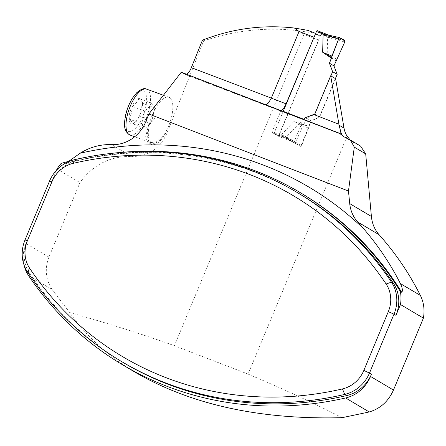 <?xml version="1.0" encoding="UTF-8"?>
<svg xmlns="http://www.w3.org/2000/svg" width="446" height="446" viewBox="0 0 446 446"><rect width="100%" height="100%" fill="white"/><g stroke="black" fill="none" stroke-linecap="round" stroke-linejoin="round"><path stroke-width="0.33" stroke-dasharray="2.23 1.67" d="M28.577 275.634L52.182 289.638L69.749 312.585C85.922 336.016 107.826 355.964 135.467 372.438M52.182 289.638C45.643 279.581 44.561 268.737 48.937 257.119L79.957 182.604C93.019 164.652 110.279 155.949 131.754 156.501L111.751 144.638M335.609 78.702L319.665 117.003L311.247 121.011L300.676 146.4L291.205 141.209L278.678 136.376L318.751 40.112L303.977 34.409L299.26 30.886C267.477 26.81 235.611 30.144 203.655 40.898L166.704 133.739C159.668 148.992 148.016 156.579 131.754 156.501M303.977 34.409L174.408 345.689C140.457 333.625 105.568 322.592 69.749 312.585M299.26 30.886L311.726 32.692L319.91 35.853L315.657 33.394M311.726 32.692L307.79 30.356M315.974 33.517L315.105 34.716M318.751 40.112L319.91 35.853M202.451 40.185L203.655 40.898M200.198 45.603L201.397 46.317M123.815 362.871A344.396 315.835 120.7 0 1 29.508 273.197A34.442 31.582 120.7 0 1 26.983 241.152L26.002 243.51A34.442 31.582 -59.3 0 0 23.967 264.779M56.486 170.272L51.429 182.42A34.442 31.582 120.7 0 1 76.244 160.922A344.396 315.835 120.7 0 1 299.127 193.631M57.016 168.995L79.957 182.604M265.849 104.838L264.539 104.687A1616.371 98.605 22.6 0 0 184.85 74.326L186.618 74.265M165.745 133.164L156.591 141.744L147.888 143.066L145.691 136.588L149.048 123.263A25.829 10.152 110 0 0 151.74 144.471A25.829 10.152 110 0 0 165.745 133.164L166.704 133.739M62.462 164.161L63.806 164.184C145.089 141.087 231.992 151.751 301.178 193.179A345.834 317.151 -59.3 0 0 62.462 164.161L61.147 163.381M109.995 153.547A345.834 317.151 -59.3 0 0 70.34 160.928M63.806 164.184L68.695 161.346M184.85 74.326L181.288 72.207M342.127 417.679C311.854 402.186 280.501 387.663 248.065 374.105L347.105 136.169M248.065 374.105L174.408 345.689M264.539 104.687L338.614 133.293L339.629 133.315M350.188 139.938L353.678 142.586L360.552 146.071M155.08 143.127A24.396 9.583 -70 0 1 152.231 143.121A24.396 9.583 -70 0 1 151.573 116.919A24.396 9.583 -70 0 1 168.928 97.278A24.396 9.583 -70 0 1 170.673 120.214A24.396 9.583 -70 0 1 155.08 143.127M305.549 117.632L311.247 121.011M303.548 119.16L293.886 142.369L300.676 146.4M293.886 142.369L284.414 137.178L271.887 132.345L280.997 110.457M284.414 137.178L291.205 141.209M314.742 114.081L319.665 117.003M271.887 132.345L278.678 136.376M151.211 103.048C150.135 106.103 147.882 108.729 144.454 110.92L143.757 117.538L141.427 123.559C143.846 125.577 145.089 127.166 145.151 128.32L132.752 123.804L136.783 120.476L139.509 115.932L142.542 103.294C142.475 102.134 141.231 100.545 138.812 98.533L151.211 103.048C153.636 105.066 154.874 106.655 154.94 107.809L151.908 120.448L149.583 124.529L145.151 128.32M154.94 107.809L142.542 103.294A13.447 5.285 110 0 0 138.812 98.533A13.447 5.285 110 0 0 132.055 106.404L144.454 110.92M151.908 120.448L139.509 115.932A13.447 5.285 110 0 0 142.553 104.007A13.447 5.285 110 0 0 142.542 103.294M129.028 119.043C131.124 115.213 132.133 111.004 132.055 106.404A13.447 5.285 110 0 0 129.028 119.043A13.447 5.285 110 0 0 132.752 123.804C132.685 122.644 131.442 121.056 129.028 119.043L141.427 123.559M132.055 106.404C135.489 104.202 137.742 101.582 138.812 98.533M132.752 123.804A13.447 5.285 110 0 0 136.364 121.005A13.447 5.285 110 0 0 139.509 115.932M283.216 111.316L274.396 132.512A1.148 0.452 111.1 0 0 274.346 133.806L278.087 136.024A1.148 0.452 111.1 0 0 278.114 136.036A1.148 0.452 111.1 0 0 278.923 135.199L320.975 34.175A1.148 0.452 111.1 0 0 321.02 32.881L317.279 30.663M329.811 35.496L333.552 37.715L329.282 37.38L327.626 37.648L327.174 54.919L337.215 59.246M329.767 35.479L328.468 35.106M274.346 133.806L286.878 138.639L282.697 135.718L281.694 134.43L293.763 121.63L303.252 124.841L295.726 142.084L281.694 134.43M330.882 75.898L314.937 114.198L306.519 118.207L304.445 123.196L293.763 121.63M286.878 138.639L290.625 140.864L287.23 138.405L286.226 137.112L298.29 124.317L308.593 128.008L301.63 145.586L286.226 137.112M336.022 60.896L327.174 54.919M335.409 78.585L319.464 116.885L311.052 120.894L308.972 125.878L298.29 124.317M344.808 40.67L332.605 37.559M289.755 140.395L300.782 146.461A1.148 0.452 111.1 0 0 300.782 146.461L285.652 137.959M301.63 145.586A1.148 0.452 111.1 0 1 300.782 146.461L289.788 140.412M295.659 143.422A1.148 0.452 -68.9 0 1 295.726 142.084M319.464 116.885L314.937 114.198M306.519 118.207L311.052 120.894M304.445 123.196L303.252 124.841M308.972 125.878L308.593 128.008M344.747 42.008L327.626 37.648M48.937 257.119L26.002 243.51M26.983 241.152L25.015 239.981M49.461 181.249L51.429 182.42M74.276 159.752L76.244 160.922M338.408 133.192A1616.371 98.605 22.6 0 1 341.335 134.33M27.54 272.032L29.508 273.197M344.775 137.245L354.921 143.266M145.92 121.407L149.048 123.263M126.095 114.042A21.525 8.457 -70 0 1 144.827 92.216A21.525 8.457 -70 0 1 136.426 127.249A21.525 8.457 -70 0 1 126.095 114.042M129.914 134.993A24.396 9.583 110 0 0 132.763 134.999A24.396 9.583 110 0 0 148.356 112.085A24.396 9.583 110 0 0 146.611 89.15M321.02 32.881L333.552 37.715M274.396 132.512L282.697 135.718M320.975 34.175L329.282 37.38M278.923 135.199L287.23 138.405M341.508 134.419L185.09 74.437M151.74 144.471L147.882 143.066M353.684 142.592L343.61 136.615M149.583 124.529L154.89 118.129L154.946 108.874M137.178 120.013L136.364 121.005M142.547 104.353L142.553 104.007M168.928 97.278L163.403 95.266M152.231 143.121L134.72 136.744"/><path stroke-width="0.67" d="M315.105 34.716L286.087 103.834C284.542 107.374 282.842 109.582 280.997 110.457L303.548 119.16L305.549 117.632L314.742 114.081L330.687 75.781L339.077 125.153L344.011 128.08L335.609 78.702L330.687 75.781M315.657 33.394L307.79 30.356L294.46 28.042L299.06 31.493L271.319 98.137L268.403 103.004L265.849 104.838M186.618 74.265L189.143 71.89L190.598 69.47L202.451 40.185C232.433 28.505 263.101 24.458 294.46 28.042M297.159 192.466A344.396 315.835 120.7 0 1 391.465 282.134L393.433 283.305A344.396 315.835 120.7 0 0 299.127 193.631L297.159 192.466A344.396 315.835 120.7 0 0 74.276 159.752A34.442 31.582 120.7 0 0 49.461 181.249L25.015 239.981L27.451 240.589A29.704 27.239 -59.3 0 0 29.631 268.224A339.662 311.492 -59.3 0 0 342.456 388.929A29.704 27.239 120.7 0 0 363.858 370.386L388.31 311.654A29.704 27.239 120.7 0 0 386.125 284.013A339.662 311.492 -59.3 0 0 73.3 163.314A29.704 27.239 -59.3 0 0 51.898 181.851L27.451 240.589M70.34 160.928A345.834 317.151 -59.3 0 0 61.147 163.381A57.4 52.639 120.7 0 0 57.016 168.995L56.486 170.272M354.297 147.119L350.344 140.016L360.552 146.071L365.698 153.881L354.297 147.119L348.471 191.044L148.852 114.025L145.92 121.407A35.011 32.112 120.7 0 1 111.751 144.638A57.4 52.639 -59.3 0 0 80.152 153.223A355.016 325.569 120.7 0 1 363.657 228.726A347.267 318.466 120.7 0 0 357.776 222.063L379.083 234.708C395.479 253.066 409.255 273.314 420.4 295.458C423.795 302.343 424.798 309.898 423.41 318.126L400.469 304.518L395.959 315.35L393.991 314.185L369.544 372.917A34.442 31.582 120.7 0 1 344.73 394.415A344.396 315.835 120.7 0 1 121.847 361.7A344.396 315.835 120.7 0 1 27.54 272.032A34.442 31.582 120.7 0 1 25.015 239.981M348.471 191.044L349.725 203.605A35.011 32.112 -59.3 0 0 357.776 222.063M363.657 228.726C378.286 245.785 390.534 264.071 400.391 283.589C402.521 288.155 402.95 291.048 401.684 292.253L400.363 291.472A345.834 317.151 -59.3 0 0 299.863 192.399A345.834 317.151 -59.3 0 0 109.995 153.547M68.695 161.346L80.152 153.223M393.433 283.305A34.442 31.582 120.7 0 1 395.959 315.35M400.469 304.518A37.308 34.214 -59.3 0 0 400.363 291.472M148.852 114.025L181.288 72.207L339.568 133.282L343.559 136.588L350.344 140.016M341.508 134.419L339.568 133.282M350.188 139.938L347.105 136.169A23.532 21.581 120.7 0 1 344.011 128.08M339.629 133.315L340.978 132.562L339.077 125.153M365.698 153.881L371.406 216.472C372.098 223.602 374.657 229.684 379.083 234.708M342.456 388.929L344.73 394.415L346.698 395.58A34.442 31.582 120.7 0 0 371.512 374.082L370.531 376.446L393.467 390.055L423.41 318.126M393.467 390.055C388.36 401.389 380.276 408.692 369.227 411.965L345.622 397.96A345.834 317.151 120.7 0 1 122.75 364.895A345.834 317.151 120.7 0 1 28.577 275.634A34.442 31.582 -59.3 0 1 23.967 264.779M122.75 364.895L135.467 372.438C191.262 404.751 260.146 419.831 342.127 417.679L369.227 411.965M341.335 134.33C341.826 134.547 341.708 133.956 340.978 132.562M345.622 397.96A34.442 31.582 -59.3 0 0 370.531 376.446M346.698 395.58A344.396 315.835 120.7 0 1 123.815 362.871L121.847 361.7M386.125 284.013L391.465 282.134A34.442 31.582 120.7 0 1 393.991 314.185L388.31 311.654M317.257 30.651L329.209 35.262L317.279 30.663A1.148 0.452 111.1 0 0 317.257 30.651A1.148 0.452 111.1 0 0 316.448 31.488L283.216 111.316M339.584 37.609L328.15 35.022M328.468 35.106L324.755 34.693L323.099 34.961L322.648 52.238L331.874 56.079L338.837 38.507L323.099 34.961M332.632 71.689L329.421 63.198L333.948 65.885L337.159 74.376L332.632 71.689L330.882 75.898M329.421 63.198L331.495 58.209L322.648 52.238M333.948 65.885L344.747 42.008L333.948 65.885L329.421 63.198L338.837 38.507L339.69 37.631C341.179 39.348 344.412 38.713 344.747 42.008A1.148 0.452 -68.9 0 0 344.808 40.67L339.69 37.631A1.148 0.452 111.1 0 0 339.64 37.615A1.148 0.452 111.1 0 0 338.837 38.507M337.159 74.376L335.409 78.585M331.495 58.209L331.874 56.079M313.806 114.527L338.932 124.222M191.401 67.686A1607.183 98.042 22.6 0 1 271.319 98.137L286.087 103.834M313.828 37.191L299.06 31.493M401.684 292.253A345.834 317.151 -59.3 0 0 301.178 193.179L299.863 192.399M74.276 159.752L73.3 163.314M349.725 203.605L371.406 216.472M400.391 283.589L420.4 295.458M371.512 374.082L363.858 370.386M27.54 272.032L29.631 268.224M49.461 181.249L51.898 181.851M127.283 115.33A24.396 9.583 110 0 0 129.914 134.993C122.845 130.745 124.161 123.09 125.783 114.276C127.266 108.261 129.541 102.814 132.624 97.942L136.565 92.891C140.919 89.038 144.264 87.79 146.611 89.15A24.396 9.583 110 0 0 127.283 115.33M316.448 31.488L324.755 34.693M163.403 95.266L146.611 89.15M134.72 136.744L129.914 134.993M328.027 34.994L339.64 37.615"/></g></svg>
